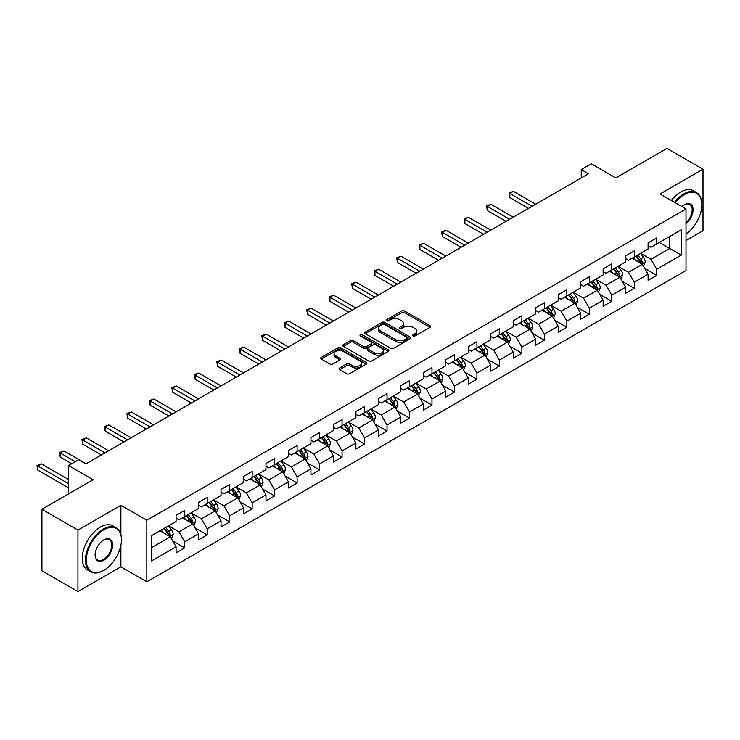 <?xml version="1.0" encoding="UTF-8"?>
<svg xmlns="http://www.w3.org/2000/svg" width="740" height="740" viewBox="0 0 740 740"><rect width="100%" height="100%" fill="white"/><g stroke="black" fill="none" stroke-linecap="round" stroke-linejoin="round"><path stroke-width="1.11" d="M412.994 335.997A1.397 0.805 0 0 0 414.974 335.997L429.996 327.321A1.998 1.156 0 0 0 430.588 326.507A1.998 1.156 0 0 0 429.996 325.693L404.539 310.994A1.998 1.156 0 0 0 401.718 310.994L386.687 319.671A1.397 0.805 0 0 0 386.28 320.244A1.397 0.805 0 0 0 386.687 320.808A1.397 0.805 0 0 0 388.667 320.808L390.609 319.689A6.401 3.691 0 0 1 399.665 319.689L401.783 320.91A6.401 3.691 0 0 1 403.661 323.528A6.401 3.691 0 0 1 401.783 326.137L399.841 327.265A1.397 0.805 0 0 0 399.434 327.839A1.397 0.805 0 0 0 399.841 328.403A1.397 0.805 0 0 0 401.82 328.403L403.763 327.284A6.401 3.691 0 0 1 412.818 327.284L414.937 328.505A6.401 3.691 0 0 1 416.814 331.122A6.401 3.691 0 0 1 414.937 333.731L412.994 334.859A1.397 0.805 0 0 0 412.587 335.433A1.397 0.805 0 0 0 412.994 335.997L412.994 334.859M339.623 367.983A1.998 1.156 0 0 0 339.04 368.807A1.998 1.156 0 0 0 339.623 369.621L346.764 373.746A1.998 1.156 0 0 0 349.595 373.746L366.282 364.108A1.998 1.156 0 0 0 366.874 363.294A1.998 1.156 0 0 0 366.282 362.48L340.825 347.782A1.998 1.156 0 0 0 337.995 347.782L321.308 357.411A1.998 1.156 0 0 0 320.725 358.234A1.998 1.156 0 0 0 321.308 359.048L329.938 364.025A1.998 1.156 0 0 0 332.769 364.025L339.91 359.908A1.998 1.156 0 0 0 340.493 359.085A1.998 1.156 0 0 0 339.91 358.271L335.627 355.801A5.347 3.09 0 0 1 334.064 353.618A5.347 3.09 0 0 1 337.366 350.76A5.347 3.09 0 0 1 343.193 351.435L359.954 361.111A5.347 3.09 0 0 1 361.527 363.294A5.347 3.09 0 0 1 358.225 366.143A5.347 3.09 0 0 1 352.388 365.477L349.595 363.867A1.998 1.156 0 0 0 346.764 363.867L339.623 367.983L339.623 369.621M685.999 240.556L703 230.741L703 169.183L666.981 148.388L615.828 177.915L591.334 163.781L581.242 169.599L588.448 173.761L85.877 463.915L78.671 459.762L68.58 465.58L68.58 493.867M120.888 534.484L120.888 505.263L77.95 530.053L41.93 509.259L93.083 479.724L68.58 465.58M120.888 505.263L146.825 520.238L685.999 208.948L685.999 270.507L146.825 581.797L146.825 520.238M703 169.183L660.062 193.972L685.999 208.948M390.757 348.346A1.998 1.156 0 0 0 393.578 348.346L410.275 338.716A1.998 1.156 0 0 0 410.857 337.903A1.998 1.156 0 0 0 410.275 337.079L384.809 322.381A1.998 1.156 0 0 0 381.988 322.381L365.292 332.019A1.998 1.156 0 0 0 364.709 332.834A1.998 1.156 0 0 0 365.292 333.657L390.757 348.346M360.972 336.302A1.397 0.805 0 0 1 362.397 336.496L388.25 351.426L371.591 361.046A1.998 1.156 0 0 1 368.761 361.046L343.305 346.348L350.446 342.259L350.446 340.594L343.305 344.72A1.998 1.156 0 0 0 342.713 345.534A1.998 1.156 0 0 0 343.305 346.348L343.305 344.72M350.446 342.259A1.998 1.156 0 0 1 353.276 342.259L353.276 340.594A1.998 1.156 0 0 0 350.446 340.594M353.276 340.594L363.599 346.551A1.998 1.156 0 0 0 366.43 346.551L371.166 343.822A1.998 1.156 0 0 0 371.748 342.999A1.998 1.156 0 0 0 371.166 342.185L360.417 335.979A1.397 0.805 0 0 1 360.01 335.405A1.397 0.805 0 0 1 360.87 334.665A1.397 0.805 0 0 1 362.397 334.841L388.278 349.779A1.998 1.156 0 0 1 388.861 350.594A1.998 1.156 0 0 1 388.278 351.407L388.278 349.779M77.95 530.053L77.95 591.612L41.93 570.817L41.93 509.259M172.688 540.912L184.722 547.859L184.722 541.782L198.551 533.799L198.551 539.867L207.2 534.881L207.2 528.804L221.029 520.821L221.029 526.889L229.678 521.904L229.678 515.826L243.506 507.844L243.506 513.912L252.155 508.926L252.155 502.849L265.984 494.866L265.984 500.934L274.632 495.948L274.632 489.871L288.461 481.888L288.461 487.965L297.11 482.97L297.11 476.893L310.939 468.91L310.939 474.988L319.588 469.993L319.588 463.915L333.416 455.933L333.416 462.01L342.065 457.015L342.065 450.938L355.894 442.955L355.894 449.032L364.543 444.037L364.543 437.969L378.371 429.977L378.371 436.054L387.02 431.059L387.02 424.991L400.849 416.999L400.849 423.077L409.498 418.082L409.498 412.014L423.326 404.022L423.326 410.099L431.975 405.104L431.975 399.036L445.804 391.044L445.804 397.121L454.453 392.126L454.453 386.058L468.281 378.066L468.281 384.143L476.93 379.148L476.93 373.08L490.759 365.088L490.759 371.166L499.408 366.171L499.408 360.103L513.236 352.111L513.236 358.188L521.885 353.193L521.885 347.125L535.714 339.142L535.714 345.21L544.363 340.215L544.363 334.147L558.191 326.164L558.191 332.232L566.84 327.237L566.84 321.169L580.669 313.187L580.669 319.255L589.317 314.269L589.317 308.192L603.146 300.209L603.146 306.277L611.795 301.291L611.795 295.214L625.624 287.231L625.624 293.299L634.273 288.313L634.273 282.236L648.101 274.253L648.101 280.321L656.75 275.336L656.75 269.258L681.244 255.115L681.244 229.826L669.719 236.486L669.719 248.464L681.244 255.115M184.722 547.859L176.074 552.845L176.074 546.777L151.58 560.92L151.58 535.63L176.074 521.487L176.074 515.41L184.722 510.424L184.722 516.492L198.551 508.51L198.551 502.432L207.2 497.447L207.2 503.515L221.029 495.532L221.029 489.454L229.678 484.469L229.678 490.537L243.506 482.554L243.506 476.477L252.155 471.491L252.155 477.559L265.984 469.576L265.984 463.499L274.632 458.513L274.632 464.581L288.461 456.599L288.461 450.521L297.11 445.536L297.11 451.604L310.939 443.621L310.939 437.553L319.588 432.558L319.588 438.626L333.416 430.643L333.416 424.575L342.065 419.58L342.065 425.648L355.894 417.665L355.894 411.597L364.543 406.602L364.543 412.68L378.371 404.688L378.371 398.62L387.02 393.625L387.02 399.702L400.849 391.71L400.849 385.642L409.498 380.647L409.498 386.724L423.326 378.732L423.326 372.664L431.975 367.669L431.975 373.746L445.804 365.754L445.804 359.686L454.453 354.691L454.453 360.769L468.281 352.776L468.281 346.709L476.93 341.714L476.93 347.791L490.759 339.799L490.759 333.731L499.408 328.736L499.408 334.813L513.236 326.821L513.236 320.753L521.885 315.758L521.885 321.835L535.714 313.853L535.714 307.775L544.363 302.78L544.363 308.858L558.191 300.875L558.191 294.798L566.84 289.803L566.84 295.88L580.669 287.897L580.669 281.82L589.317 276.825L589.317 282.902L603.146 274.919L603.146 268.842L611.795 263.856L611.795 269.924L625.624 261.942L625.624 255.864L634.273 250.879L634.273 256.947L648.101 248.964L648.101 242.886L656.75 237.901L656.75 243.969L681.244 229.826M182.41 517.824L192.788 523.818L178.951 531.801L168.581 525.807M176.074 518.157L178.951 519.822L184.722 516.492M178.951 531.801L184.722 541.782M192.788 523.818L198.551 533.799M204.888 504.846L215.266 510.841L201.428 518.823L191.059 512.829M198.551 505.18L201.428 506.845L207.2 503.515M201.428 518.823L207.2 528.804M215.266 510.841L221.029 520.821M227.365 491.869L237.743 497.863L223.906 505.846L213.536 499.861M221.029 492.202L223.906 493.867L229.678 490.537M223.906 505.846L229.678 515.826M237.743 497.863L243.506 507.844M249.843 478.891L260.221 484.885L246.383 492.868L236.014 486.883M243.506 479.224L246.383 480.889L252.155 477.559M246.383 492.868L252.155 502.849M260.221 484.885L265.984 494.866M272.32 465.913L282.699 471.907L268.87 479.89L258.491 473.905M265.984 466.246L268.87 467.911L274.632 464.581M268.87 479.89L274.632 489.871M282.699 471.907L288.461 481.888M294.798 452.936L305.176 458.93L291.347 466.912L280.969 460.928M288.461 453.269L291.347 454.934L297.11 451.604M291.347 466.912L297.11 476.893M305.176 458.93L310.939 468.91M317.275 439.958L327.654 445.952L313.825 453.935L303.446 447.95M310.939 440.291L313.825 441.956L319.588 438.626M313.825 453.935L319.588 463.915M327.654 445.952L333.416 455.933M339.753 426.98L350.131 432.974L336.302 440.957L325.924 434.972M333.416 427.313L336.302 428.978L342.065 425.648M336.302 440.957L342.065 450.938M350.131 432.974L355.894 442.955M362.23 414.002L372.608 419.996L358.78 427.979L348.401 421.994M355.894 414.335L358.78 416L364.543 412.68M358.78 427.979L364.543 437.969M372.608 419.996L378.371 429.977M384.707 401.025L395.086 407.019L381.257 415.001L370.879 409.017M378.371 401.358L381.257 403.023L387.02 399.702M381.257 415.001L387.02 424.991M395.086 407.019L400.849 416.999M407.185 388.056L417.564 394.041L403.735 402.024L393.356 396.039M400.849 388.389L403.735 390.045L409.498 386.724M403.735 402.024L409.498 412.014M417.564 394.041L423.326 404.022M429.663 375.078L440.041 381.063L426.212 389.046L415.834 383.061M423.326 375.411L426.212 377.067L431.975 373.746M426.212 389.046L431.975 399.036M440.041 381.063L445.804 391.044M452.14 362.101L462.519 368.085L448.69 376.077L438.311 370.083M445.804 362.434L448.69 364.089L454.453 360.769M448.69 376.077L454.453 386.058M462.519 368.085L468.281 378.066M474.618 349.123L484.996 355.108L471.167 363.1L460.789 357.106M468.281 349.456L471.167 351.121L476.93 347.791M471.167 363.1L476.93 373.08M484.996 355.108L490.759 365.088M497.095 336.145L507.474 342.13L493.645 350.122L483.266 344.128M490.759 336.478L493.645 338.143L499.408 334.813M493.645 350.122L499.408 360.103M507.474 342.13L513.236 352.111M519.573 323.167L529.951 329.152L516.122 337.144L505.744 331.15M513.236 323.5L516.122 325.165L521.885 321.835M516.122 337.144L521.885 347.125M529.951 329.152L535.714 339.142M542.05 310.19L552.429 316.174L538.6 324.166L528.221 318.172M535.714 310.522L538.6 312.188L544.363 308.858M538.6 324.166L544.363 334.147M552.429 316.174L558.191 326.164M564.528 297.212L574.906 303.197L561.077 311.189L550.699 305.195M558.191 297.545L561.077 299.21L566.84 295.88M561.077 311.189L566.84 321.169M574.906 303.197L580.669 313.187M587.005 284.234L597.384 290.219L583.555 298.211L573.176 292.217M580.669 284.567L583.555 286.232L589.317 282.902M583.555 298.211L589.317 308.192M597.384 290.219L603.146 300.209M609.492 271.256L619.861 277.241L606.032 285.233L595.654 279.239M603.146 271.589L606.032 273.254L611.795 269.924M606.032 285.233L611.795 295.214M619.861 277.241L625.624 287.231M631.969 258.279L642.338 264.272L628.51 272.255L618.131 266.261M625.624 258.611L628.51 260.276L634.273 256.947M628.51 272.255L634.273 282.236M642.338 264.272L648.101 274.253M659.34 242.47L669.719 248.464L650.987 259.278L640.609 253.284M648.101 245.634L650.987 247.299L656.75 243.969M650.987 259.278L656.75 269.258M77.95 591.612L120.888 566.822L146.825 581.797M581.242 169.599L581.242 177.915M151.58 547.609L170.311 536.796L159.933 530.802M170.311 536.796L176.074 546.777M644.716 268.389L656.75 275.336M622.238 281.367L634.273 288.313M599.761 294.344L611.795 301.291M577.283 307.322L589.317 314.269M554.806 320.3L566.84 327.237M532.328 333.268L544.363 340.215M509.851 346.246L521.885 353.193M487.373 359.224L499.408 366.171M464.896 372.202L476.93 379.148M442.418 385.179L454.453 392.126M419.941 398.157L431.975 405.104M397.463 411.135L409.498 418.082M374.986 424.113L387.02 431.059M352.508 437.09L364.543 444.037M330.031 450.068L342.065 457.015M307.553 463.046L319.588 469.993M285.076 476.024L297.11 482.97M262.598 489.001L274.632 495.948M240.121 501.979L252.155 508.926M217.643 514.957L229.678 521.904M195.166 527.935L207.2 534.881M120.888 566.822L120.888 545.362M413.549 336.2L414.937 335.396A6.401 3.691 0 0 0 416.814 332.787L416.814 331.122M403.661 323.528L403.661 325.193A6.401 3.691 0 0 1 401.783 327.802L400.396 328.606M429.977 327.339L404.539 312.659A1.998 1.156 0 0 0 401.718 312.659L387.242 321.012M410.247 338.726L384.809 324.046A1.998 1.156 0 0 0 381.988 324.046L365.32 333.666M406.732 338.467A1.397 0.805 0 0 0 407.148 337.903A1.397 0.805 0 0 0 406.732 337.329L384.393 324.425A1.397 0.805 0 0 0 382.404 324.425L380.36 325.609A6.401 3.691 0 0 0 378.482 328.218A6.401 3.691 0 0 0 380.36 330.836L395.632 339.651A6.401 3.691 0 0 0 404.688 339.651L406.732 338.467L406.732 340.132A1.397 0.805 0 0 0 407.148 339.558L407.148 337.903M378.482 328.218L378.482 329.883A6.401 3.691 0 0 0 380.36 332.5L380.36 330.836M406.732 340.132L404.688 341.316A6.401 3.691 0 0 1 395.632 341.316L380.36 332.5M353.276 342.259L363.599 348.216A1.998 1.156 0 0 0 366.43 348.216L371.166 345.478A1.998 1.156 0 0 0 371.748 344.664L371.748 342.999M374.311 352.74A5.347 3.09 0 0 0 380.138 353.406A5.347 3.09 0 0 0 383.45 350.557A5.347 3.09 0 0 0 381.877 348.374L375.976 344.96A1.998 1.156 0 0 0 373.145 344.96L368.409 347.698A1.998 1.156 0 0 0 367.817 348.512A1.998 1.156 0 0 0 368.409 349.326L374.311 352.74L374.311 354.404A5.347 3.09 0 0 0 380.138 355.071A5.347 3.09 0 0 0 383.45 352.221L383.45 350.557M367.817 348.512L367.817 350.177A1.998 1.156 0 0 0 368.409 350.991L368.409 349.326M374.311 354.404L368.409 350.991M361.527 363.294L361.527 364.959A5.347 3.09 0 0 1 358.225 367.808A5.347 3.09 0 0 1 352.388 367.142L349.595 365.532A1.998 1.156 0 0 0 346.764 365.532L339.651 369.639M334.064 353.618L334.064 355.283A5.347 3.09 0 0 0 335.627 357.466L335.627 355.801M339.91 358.271L339.91 359.908L335.627 357.466M366.263 364.126L340.825 349.447A1.998 1.156 0 0 0 337.995 349.447L321.336 359.067M643.476 266.243L645.188 261.923A5.402 3.117 -120 0 0 643.467 257.326L640.498 253.357M635.309 260.212L633.292 257.511M535.714 204.203L513.421 191.336L509.823 193.418L509.823 197.58L528.508 208.365M641.506 263.782L642.274 262.154A5.402 3.117 -120 0 0 640.729 258.907L637.76 254.93M636.4 255.716L639.702 260.119A2.747 1.591 60 0 1 640.202 260.952L642.274 262.154M636.03 255.929L638.999 259.907A5.402 3.117 60 0 1 640.544 263.153M509.823 197.58L509.027 192.955L532.115 206.284M509.027 192.955L513.421 191.336M685.999 234.136A24.864 14.356 120 0 0 701.844 204.786A24.864 14.356 120 0 0 684.269 194.638A24.864 14.356 120 0 0 675.241 202.732M674.491 202.307A25.474 14.708 -60 0 1 683.834 193.889A25.474 14.708 -60 0 1 696.571 192.631A25.474 14.708 -60 0 1 701.844 204.286A25.474 14.708 -60 0 1 701.844 204.545M681.864 206.562A12.432 7.178 -60 0 1 684.269 204.786L684.269 204.786A12.432 7.178 -60 0 1 693.019 208.883A12.432 7.178 -60 0 1 685.999 223.887M671.319 200.475A25.474 14.708 -60 0 1 680.671 192.058A25.474 14.708 -60 0 1 693.399 190.8L696.571 192.631M685.999 222.758A11.822 6.827 120 0 0 691.909 212.528A11.822 6.827 120 0 0 689.745 204.453A11.822 6.827 120 0 0 684.047 204.915M103.452 570.568L103.887 570.318A24.864 14.356 120 0 0 121.462 539.867A24.864 14.356 120 0 0 103.887 529.72A24.864 14.356 120 0 0 86.302 560.171A24.864 14.356 120 0 0 103.887 570.318L103.452 570.568A25.474 14.708 -60 0 1 90.715 571.826A25.474 14.708 -60 0 1 86.811 551.42A25.474 14.708 -60 0 1 103.452 528.971A25.474 14.708 -60 0 1 116.189 527.712A25.474 14.708 -60 0 1 121.462 539.368A25.474 14.708 -60 0 1 121.462 539.627M103.887 560.171A12.432 7.178 -60 0 1 95.099 555.093A12.432 7.178 -60 0 1 103.887 539.867L103.887 539.867A12.432 7.178 -60 0 1 112.674 544.945A12.432 7.178 -60 0 1 103.887 560.171M95.099 554.843A11.822 6.827 120 0 0 97.541 560.004A11.822 6.827 120 0 0 103.452 559.422A11.822 6.827 120 0 0 111.176 549.006A11.822 6.827 120 0 0 109.363 539.534A11.822 6.827 120 0 0 103.665 539.996M90.715 571.826L87.551 569.994A25.474 14.708 -60 0 1 83.648 549.589A25.474 14.708 -60 0 1 100.279 527.139A25.474 14.708 -60 0 1 113.017 525.881L116.189 527.712M620.999 279.221L622.71 274.901A5.402 3.117 -120 0 0 620.99 270.304L618.02 266.335M612.831 273.19L610.815 270.489M513.236 217.181L490.944 204.314L487.346 206.395L487.346 210.558L506.03 221.343M619.029 276.76L619.796 275.132A5.402 3.117 -120 0 0 618.252 271.885L615.282 267.908M613.923 268.694L617.225 273.097A2.747 1.591 60 0 1 617.724 273.93L619.796 275.132M613.553 268.907L616.522 272.884A5.402 3.117 60 0 1 618.067 276.131M487.346 210.558L486.55 205.933L509.638 219.262M486.55 205.933L490.944 204.314M598.521 292.198L600.232 287.879A5.402 3.117 -120 0 0 598.512 283.281L595.543 279.313M590.354 286.167L588.337 283.466M490.759 230.159L468.466 217.292L464.868 219.373L464.868 223.536L483.553 234.321M596.551 289.738L597.319 288.11A5.402 3.117 -120 0 0 595.774 284.863L592.805 280.886M591.445 281.672L594.747 286.075A2.747 1.591 60 0 1 595.247 286.907L597.319 288.11M591.075 281.885L594.044 285.853A5.402 3.117 60 0 1 595.589 289.109M464.868 223.536L464.072 218.911L487.161 232.24M464.072 218.911L468.466 217.292M576.044 305.176L577.755 300.856A5.402 3.117 -120 0 0 576.034 296.259L573.065 292.282M567.876 299.145L565.86 296.444M468.281 243.136L445.989 230.27L442.391 232.351L442.391 236.504L461.075 247.299M574.074 302.716L574.841 301.088A5.402 3.117 -120 0 0 573.297 297.841L570.327 293.863M568.968 294.65L572.27 299.053A2.747 1.591 60 0 1 572.769 299.885L574.841 301.088M568.598 294.862L571.567 298.831A5.402 3.117 60 0 1 573.112 302.087M442.391 236.504L441.595 231.888L464.683 245.218M441.595 231.888L445.989 230.27M553.566 318.144L555.278 313.834A5.402 3.117 -120 0 0 553.557 309.237L550.588 305.259M545.399 312.123L543.382 309.422M445.804 256.114L423.511 243.247L419.913 245.329L419.913 249.482L438.598 260.276M551.596 315.693L552.364 314.065A5.402 3.117 -120 0 0 550.819 310.809L547.85 306.841M546.49 307.627L549.792 312.03A2.747 1.591 60 0 1 550.292 312.863L552.364 314.065M546.12 307.84L549.089 311.808A5.402 3.117 60 0 1 550.634 315.064M419.913 249.482L419.118 244.866L442.206 258.195M419.118 244.866L423.511 243.247M531.089 331.122L532.8 326.812A5.402 3.117 -120 0 0 531.08 322.214L528.11 318.237M522.921 325.101L520.904 322.4M423.326 269.092L401.034 256.225L397.436 258.306L397.436 262.46L416.121 273.254M529.119 328.671L529.886 327.043A5.402 3.117 -120 0 0 528.341 323.787L525.372 319.819M524.013 320.605L527.315 325.008A2.747 1.591 60 0 1 527.814 325.841L529.886 327.043M523.643 320.818L526.612 324.786A5.402 3.117 60 0 1 528.157 328.033M397.436 262.46L396.64 257.844L419.728 271.173M396.64 257.844L401.034 256.225M508.611 344.1L510.323 339.789A5.402 3.117 -120 0 0 508.602 335.192L505.633 331.215M500.444 338.078L498.427 335.377M400.849 282.07L378.556 269.203L374.958 271.284L374.958 275.437L393.643 286.232M506.641 341.649L507.409 340.021A5.402 3.117 -120 0 0 505.864 336.765L502.895 332.796M501.535 333.583L504.837 337.986A2.747 1.591 60 0 1 505.337 338.818L507.409 340.021M501.165 333.796L504.134 337.764A5.402 3.117 60 0 1 505.679 341.011M374.958 275.437L374.163 270.822L397.25 284.151M374.163 270.822L378.556 269.203M486.134 357.078L487.845 352.767A5.402 3.117 -120 0 0 486.125 348.161L483.155 344.193M477.966 351.047L475.95 348.355M378.371 295.047L356.079 282.18L352.481 284.262L352.481 288.415L371.166 299.21M484.163 354.627L484.931 352.989A5.402 3.117 -120 0 0 483.387 349.743L480.417 345.774M479.058 346.561L482.36 350.964A2.747 1.591 60 0 1 482.859 351.796L484.931 352.989M478.688 346.773L481.657 350.742A5.402 3.117 60 0 1 483.202 353.988M352.481 288.415L351.685 283.799L374.773 297.129M351.685 283.799L356.079 282.18M463.656 370.055L465.368 365.745A5.402 3.117 -120 0 0 463.647 361.139L460.678 357.17M455.489 364.025L453.472 361.333M355.894 308.025L333.601 295.158L330.003 297.239L330.003 301.393L348.688 312.188M461.686 367.604L462.454 365.967A5.402 3.117 -120 0 0 460.909 362.72L457.94 358.752M456.58 359.538L459.882 363.941A2.747 1.591 60 0 1 460.382 364.774L462.454 365.967M456.21 359.751L459.179 363.719A5.402 3.117 60 0 1 460.724 366.966M330.003 301.393L329.207 296.777L352.296 310.106M329.207 296.777L333.601 295.158M441.179 383.033L442.89 378.714A5.402 3.117 -120 0 0 441.17 374.116L438.2 370.148M433.011 377.002L430.995 374.311M333.416 321.003L311.124 308.136L307.526 310.217L307.526 314.371L326.211 325.165M439.209 380.582L439.976 378.945A5.402 3.117 -120 0 0 438.432 375.698L435.462 371.73M434.103 372.516L437.405 376.919A2.747 1.591 60 0 1 437.904 377.752L439.976 378.945M433.733 372.729L436.702 376.697A5.402 3.117 60 0 1 438.246 379.944M307.526 314.371L306.73 309.755L329.818 323.084M306.73 309.755L311.124 308.136M418.701 396.011L420.413 391.691A5.402 3.117 -120 0 0 418.692 387.094L415.723 383.126M410.534 389.98L408.517 387.288M310.939 333.981L288.646 321.114L285.048 323.186L285.048 327.348L303.733 338.143M416.731 393.56L417.499 391.923A5.402 3.117 -120 0 0 415.954 388.676L412.985 384.707M411.625 385.485L414.927 389.897A2.747 1.591 60 0 1 415.427 390.729L417.499 391.923M411.255 385.707L414.224 389.675A5.402 3.117 60 0 1 415.769 392.921M285.048 327.348L284.252 322.733L307.341 336.062M284.252 322.733L288.646 321.114M396.224 408.989L397.935 404.669A5.402 3.117 -120 0 0 396.214 400.072L393.245 396.104M388.056 402.958L386.039 400.266M288.461 346.958L266.169 334.091L262.571 336.164L262.571 340.326L281.256 351.121M394.254 406.538L395.021 404.9A5.402 3.117 -120 0 0 393.476 401.654L390.507 397.685M389.148 398.462L392.45 402.875A2.747 1.591 60 0 1 392.949 403.707L395.021 404.9M388.778 398.684L391.747 402.653A5.402 3.117 60 0 1 393.292 405.899M262.571 340.326L261.775 335.71L284.854 349.039M261.775 335.71L266.169 334.091M373.746 421.967L375.457 417.647A5.402 3.117 -120 0 0 373.737 413.05L370.768 409.081M365.579 415.936L363.562 413.244M265.984 359.936L243.691 347.069L240.093 349.141L240.093 353.304L258.778 364.089M371.776 419.515L372.544 417.878A5.402 3.117 -120 0 0 370.999 414.631L368.03 410.663M366.67 411.44L369.972 415.843A2.747 1.591 60 0 1 370.472 416.685L372.544 417.878M366.3 411.662L369.269 415.63A5.402 3.117 60 0 1 370.814 418.877M240.093 353.304L239.298 348.688L262.376 362.017M239.298 348.688L243.691 347.069M351.269 434.944L352.98 430.625A5.402 3.117 -120 0 0 351.26 426.027L348.281 422.059M343.101 428.913L341.085 426.221M243.506 372.914L221.214 360.047L217.615 362.119L217.615 366.282L236.301 377.067M349.299 432.493L350.066 430.856A5.402 3.117 -120 0 0 348.522 427.609L345.552 423.641M344.193 424.418L347.495 428.821A2.747 1.591 60 0 1 347.994 429.663L350.066 430.856M343.822 424.64L346.792 428.608A5.402 3.117 60 0 1 348.337 431.855M217.615 366.282L216.82 361.666L239.899 374.995M216.82 361.666L221.214 360.047M328.791 447.922L330.503 443.602A5.402 3.117 -120 0 0 328.782 439.005L325.804 435.037M320.624 441.891L318.607 439.199M221.029 385.892L198.736 373.016L195.138 375.097L195.138 379.259L213.823 390.045M326.821 445.471L327.589 443.834A5.402 3.117 -120 0 0 326.044 440.587L323.075 436.618M321.715 437.396L325.017 441.799A2.747 1.591 60 0 1 325.517 442.64L327.589 443.834M321.345 437.618L324.314 441.586A5.402 3.117 60 0 1 325.859 444.832M195.138 379.259L194.343 374.644L217.421 387.973M194.343 374.644L198.736 373.016M306.314 460.9L308.025 456.58A5.402 3.117 -120 0 0 306.305 451.983L303.326 448.014M298.146 454.869L296.13 452.177M198.551 398.869L176.259 385.993L172.661 388.075L172.661 392.237L191.346 403.023M304.344 458.449L305.111 456.811A5.402 3.117 -120 0 0 303.567 453.565L300.597 449.596M299.238 450.373L302.54 454.776A2.747 1.591 60 0 1 303.039 455.618L305.111 456.811M298.868 450.595L301.837 454.564A5.402 3.117 60 0 1 303.382 457.81M172.661 392.237L171.865 387.621L194.944 400.941M171.865 387.621L176.259 385.993M283.836 473.877L285.548 469.558A5.402 3.117 -120 0 0 283.827 464.961L280.849 460.992M275.668 467.846L273.652 465.155M176.074 411.847L153.781 398.971L150.183 401.052L150.183 405.215L168.868 416M281.866 471.426L282.634 469.789A5.402 3.117 -120 0 0 281.089 466.542L278.111 462.574M276.76 463.351L280.062 467.754A2.747 1.591 60 0 1 280.562 468.596L282.634 469.789M276.39 463.573L279.359 467.541A5.402 3.117 60 0 1 280.904 470.788M150.183 405.215L149.388 400.599L172.466 413.919M149.388 400.599L153.781 398.971M261.359 486.855L263.07 482.536A5.402 3.117 -120 0 0 261.35 477.938L258.371 473.97M253.191 480.824L251.175 478.132M153.596 424.825L131.304 411.949L127.706 414.03L127.706 418.193L146.391 428.978M259.389 484.404L260.156 482.767A5.402 3.117 -120 0 0 258.611 479.52L255.633 475.552M254.282 476.329L257.585 480.732A2.747 1.591 60 0 1 258.084 481.574L260.156 482.767M253.913 476.551L256.882 480.519A5.402 3.117 60 0 1 258.427 483.766M127.706 418.193L126.91 413.577L149.989 426.897M126.91 413.577L131.304 411.949M238.881 499.833L240.593 495.513A5.402 3.117 -120 0 0 238.872 490.916L235.894 486.948M230.714 493.802L228.697 491.101M131.119 437.803L108.826 424.927L105.228 427.008L105.228 431.17L123.913 441.956M236.911 497.382L237.679 495.745A5.402 3.117 -120 0 0 236.134 492.498L233.156 488.529M231.805 489.307L235.107 493.71A2.747 1.591 60 0 1 235.607 494.551L237.679 495.745M231.435 489.529L234.404 493.497A5.402 3.117 60 0 1 235.949 496.743M105.228 431.17L104.433 426.555L127.511 439.875M104.433 426.555L108.826 424.927M216.404 512.811L218.115 508.491A5.402 3.117 -120 0 0 216.395 503.894L213.416 499.926M208.236 506.78L206.22 504.079M108.641 450.771L86.349 437.904L82.751 439.986L82.751 444.148L101.436 454.934M214.434 510.35L215.201 508.722A5.402 3.117 -120 0 0 213.656 505.476L210.678 501.507M209.328 502.284L212.63 506.687A2.747 1.591 60 0 1 213.129 507.529L215.201 508.722M208.958 502.506L211.927 506.474A5.402 3.117 60 0 1 213.472 509.721M82.751 444.148L81.955 439.532L105.034 452.852M81.955 439.532L86.349 437.904M193.926 525.788L195.638 521.469A5.402 3.117 -120 0 0 193.917 516.871L190.939 512.903M185.758 519.758L183.742 517.057M86.164 463.749L63.871 450.882L60.273 452.963L60.273 457.126L71.752 463.749M191.956 523.328L192.724 521.7A5.402 3.117 -120 0 0 191.179 518.453L188.201 514.485M186.85 515.262L190.152 519.665A2.747 1.591 60 0 1 190.652 520.498L192.724 521.7M186.48 515.475L189.449 519.452A5.402 3.117 60 0 1 190.994 522.699M60.273 457.126L59.477 452.51L75.36 461.677M59.477 452.51L63.871 450.882M171.449 538.766L173.16 534.447A5.402 3.117 -120 0 0 171.44 529.849L168.461 525.881M163.281 532.735L161.264 530.034M68.58 479.557L41.394 463.86L37.796 465.941L37.796 470.104L68.58 487.882M169.469 536.306L170.246 534.678A5.402 3.117 -120 0 0 168.702 531.431L165.723 527.463M164.373 528.24L167.675 532.643A2.747 1.591 60 0 1 168.174 533.475L170.246 534.678M164.003 528.452L166.972 532.43A5.402 3.117 60 0 1 168.517 535.677M37.796 470.104L37 465.488L68.58 483.72M37 465.488L41.394 463.86M414.937 335.396L414.937 333.731M399.841 328.403L399.841 327.265M401.783 327.802L401.783 326.137M386.687 320.808L386.687 319.671M401.718 312.659L401.718 310.994M404.539 312.659L404.539 310.994M429.996 327.321L429.996 325.693M365.292 333.657L365.292 332.019M381.988 324.046L381.988 322.381M384.809 324.046L384.809 322.381M410.275 338.716L410.275 337.079M395.632 341.316L395.632 339.651M404.688 341.316L404.688 339.651M363.599 348.216L363.599 346.551M366.43 348.216L366.43 346.551M371.166 345.478L371.166 343.822M362.397 336.496L362.397 334.841M346.764 365.532L346.764 363.867M349.595 365.532L349.595 363.867M352.388 367.142L352.388 365.477M321.308 359.048L321.308 357.411M337.995 349.447L337.995 347.782M340.825 349.447L340.825 347.782M366.282 364.108L366.282 362.48M641.802 263.958L645.16 262.025M640.729 258.907L643.467 257.326M636.89 261.118L638.999 259.907M619.324 276.936L622.682 275.002M618.252 271.885L620.99 270.304M614.413 274.096L616.522 272.884M596.847 289.914L600.205 287.98M595.774 284.863L598.512 283.281M591.935 287.074L594.044 285.853M574.37 302.891L577.727 300.958M573.297 297.841L576.034 296.259M569.458 300.052L571.567 298.831M551.892 315.869L555.25 313.936M550.819 310.809L553.557 309.237M546.98 313.029L549.089 311.808M529.415 328.847L532.772 326.914M528.341 323.787L531.08 322.214M524.503 326.007L526.612 324.786M506.937 341.825L510.295 339.891M505.864 336.765L508.602 335.192M502.025 338.985L504.134 337.764M484.46 354.802L487.817 352.869M483.387 349.743L486.125 348.161M479.548 351.963L481.657 350.742M461.982 367.78L465.34 365.847M460.909 362.72L463.647 361.139M457.07 364.94L459.179 363.719M439.505 380.758L442.862 378.825M438.432 375.698L441.17 374.116M434.593 377.918L436.702 376.697M417.027 393.736L420.375 391.802M415.954 388.676L418.692 387.094M412.115 390.896L414.224 389.675M394.55 406.713L397.898 404.78M393.476 401.654L396.214 400.072M389.638 403.874L391.747 402.653M372.072 419.691L375.421 417.758M370.999 414.631L373.737 413.05M367.16 416.851L369.269 415.63M349.595 432.669L352.943 430.736M348.522 427.609L351.26 426.027M344.683 429.829L346.792 428.608M327.117 445.647L330.466 443.713M326.044 440.587L328.782 439.005M322.205 442.807L324.314 441.586M304.639 458.624L307.988 456.682M303.567 453.565L306.305 451.983M299.728 455.785L301.837 454.564M282.162 471.602L285.511 469.66M281.089 466.542L283.827 464.961M277.25 468.762L279.359 467.541M259.685 484.571L263.033 482.637M258.611 479.52L261.35 477.938M254.773 481.74L256.882 480.519M237.207 497.548L240.556 495.615M236.134 492.498L238.872 490.916M232.295 494.718L234.404 493.497M214.73 510.526L218.078 508.593M213.656 505.476L216.395 503.894M209.818 507.696L211.927 506.474M192.252 523.504L195.601 521.571M191.179 518.453L193.917 516.871M187.34 520.664L189.449 519.452M169.774 536.482L173.123 534.548M168.702 531.431L171.44 529.849M164.863 533.642L166.972 532.43M701.844 204.786L701.844 204.286M121.462 539.867L121.462 539.368"/></g></svg>
